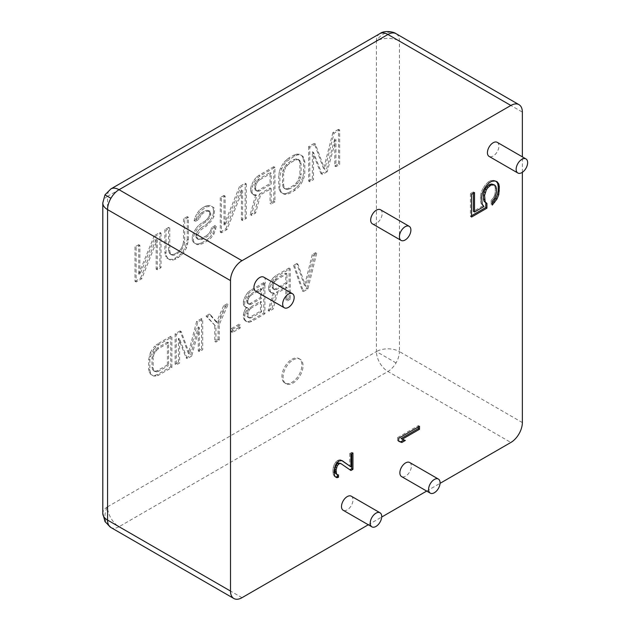 <?xml version="1.0" encoding="UTF-8"?>
<svg xmlns="http://www.w3.org/2000/svg" width="630" height="630" viewBox="0 0 630 630"><rect width="100%" height="100%" fill="white"/><g stroke="black" fill="none" stroke-linecap="round" stroke-linejoin="round"><path stroke-width="0.47" stroke-dasharray="3.15 2.36" d="M102.8 202.978A16.246 9.379 180 0 1 107.557 196.339A16.246 9.379 60 0 1 110.919 188.905M104.974 194.851L107.557 196.339L107.557 506.811A16.246 13.269 120 0 0 110.912 527.515L110.919 527.515A16.246 9.379 120 0 0 119.046 526.712A16.246 9.379 60 0 1 107.557 506.811A16.246 9.379 0 0 0 102.8 513.442M379.795 33.673A16.246 9.379 -120 0 0 376.425 41.115A16.246 9.379 180 0 1 399.412 41.115L522.357 112.093M241.991 597.697L119.046 526.712L387.923 371.48A16.246 9.379 120 0 0 396.042 362.904A16.246 9.379 120 0 0 399.412 351.579A16.246 9.379 0 0 0 376.425 351.579A16.246 9.379 -120 0 0 387.923 371.48L510.867 442.465M497.235 142.341A8.127 4.694 -60 0 1 498.48 148.853A8.127 4.694 -60 0 1 493.172 156.012A8.127 4.694 -60 0 1 489.108 156.413M263.75 277.137A8.127 4.694 -60 0 1 264.994 283.65A8.127 4.694 -60 0 1 259.686 290.808A8.127 4.694 -60 0 1 255.623 291.21M380.488 209.743A8.127 4.694 -60 0 1 381.733 216.248A8.127 4.694 -60 0 1 376.425 223.414A8.127 4.694 -60 0 1 372.369 223.815M409.673 462.491A8.127 4.694 -60 0 1 410.925 469.003A8.127 4.694 -60 0 1 405.618 476.162A8.127 4.694 -60 0 1 401.554 476.563M351.304 496.196A8.127 4.694 -60 0 1 352.548 502.701A8.127 4.694 -60 0 1 347.24 509.859A8.127 4.694 -60 0 1 343.185 510.269M291.911 359.297A14.12 8.151 -60 0 1 298.966 358.596A14.12 8.151 -60 0 1 301.132 369.904A14.12 8.151 -60 0 1 291.911 382.347A14.12 8.151 -60 0 1 284.855 383.048A14.12 8.151 -60 0 1 282.689 371.731A14.12 8.151 -60 0 1 291.911 359.297M293.06 359.958A14.12 8.151 -60 0 1 300.116 359.257A14.12 8.151 -60 0 1 302.282 370.566A14.12 8.151 -60 0 1 293.06 383.009A14.12 8.151 -60 0 1 286.004 383.709A14.12 8.151 -60 0 1 283.839 372.393A14.12 8.151 -60 0 1 293.06 359.958M368.306 524.766L381.693 517.041M426.675 491.069L440.063 483.336M522.357 172.305L522.357 156.846M493.479 184.338L495.81 186.322M494.66 185.661L495.259 187.992L496.401 188.654M495.259 187.992L495.259 192.008L496.401 192.67M495.259 192.008L494.66 195.024L495.81 195.686M494.66 195.024L493.479 197.71L494.629 198.379M493.479 197.71L491.116 200.419L492.266 201.08M491.116 200.419L491.116 204.427L492.266 205.096M491.116 204.427L492.266 203.12M496.188 181.409L496.999 181.621M495.849 180.96L493.479 180.322L494.629 180.983M493.479 180.322L490.526 180.692L491.668 181.353M490.526 180.692L488.155 182.054L489.305 182.724M488.155 182.054L485.195 185.102L486.344 185.763M485.195 185.102L482.832 188.472L483.982 189.142M482.832 188.472L481.06 192.843L482.202 193.512M481.06 192.843L480.462 196.529L481.611 197.198M480.462 196.529L480.462 200.545L481.611 201.206M480.462 200.545L481.06 203.545L482.202 204.214M481.06 203.545L483.982 206.53M482.832 205.868L473.366 211.334M473.366 193.26L473.366 191.937L474.516 192.599M473.366 191.937L470.405 193.638L471.555 194.308M470.405 193.638L470.405 216.389L471.555 217.051M470.405 216.389L471.555 215.72M350.934 470.5L349.886 469.783M351.792 453.687L351.792 452.364L352.942 453.025M351.792 452.364L349.784 453.521L350.934 454.183M349.784 453.521L349.784 466.208M341.83 460.585L340.964 459.971L342.114 460.632M340.964 459.971L339.759 459.758L340.909 460.42M339.759 459.758L338.16 460.231L339.302 460.892M338.16 460.231L337.357 460.695L338.507 461.357M337.357 460.695L335.751 462.073L336.9 462.735M335.751 462.073L334.144 464.814L335.294 465.476M334.144 464.814L333.349 467.09L334.498 467.751M333.349 467.09L332.947 470.043L334.097 470.704M332.947 470.043L332.947 471.854L334.097 472.516M332.947 471.854L333.349 474.792L334.498 475.461M333.349 474.792L335.294 476.808M334.144 476.146L335.27 476.768M337.357 474.752L337.357 474.295L338.507 474.957M337.357 474.295L336.152 474.083M339.759 462.932L349.784 469.838M419.493 426.274L418.344 425.604L397.546 437.614L398.695 438.275M397.546 437.614L397.546 440.614L398.695 441.276M397.546 440.614L398.695 441.063M403.964 439.913L405.334 440.449M404.184 439.787L401.089 438.574M418.344 426.935L418.344 425.604M161.036 233.132L161.036 267.632L157.303 269.79L157.303 239.691L141.742 278.767L136.135 282.004L136.135 247.511L139.876 245.353L139.876 274.712L155.429 236.368L161.036 233.132L159.886 232.47L154.287 235.707L155.429 236.368M167.879 258.544L166.635 256.323L166.013 253.016L166.013 230.257L169.746 228.107L169.746 250.858L170.368 253.433L171.612 254.914L173.478 255.307L175.975 254.607L180.952 250.992L184.062 245.527L184.685 242.235L184.685 219.476L188.417 217.326L188.417 240.077L186.551 247.763L184.062 252.134L181.574 255.04L175.975 259.009L172.856 260.072L170.368 260.04L166.73 257.875L165.485 255.662L166.635 256.323M200.868 215.279L199.001 219.287L195.268 221.445L197.757 214.869L200.245 211.231L206.467 206.9L211.444 206.23L213.94 207.727L214.562 210.302L213.94 216.539L211.444 220.909L206.467 225.989L200.245 230.312L197.135 235.777L197.135 237.982L198.379 239.463L200.245 239.857L202.734 239.148L207.711 236.274L210.2 234.108L212.074 230.824L212.696 228.265L216.429 226.107L213.94 234.155L210.822 238.148L207.711 240.684L202.734 243.558L199.623 244.621L197.135 244.59L194.646 243.085L193.402 240.873L193.402 237.203L194.646 233.549L197.135 229.178L202.734 223.737L206.467 221.579L210.2 217.224L210.822 214.665L210.2 211.349L206.467 211.31L202.734 213.46L200.868 215.279L199.718 214.609L201.584 212.798L202.734 213.46M246.298 183.905L246.298 218.405L242.566 220.555L242.566 190.465L227.005 229.541L221.406 232.777L221.406 198.277L225.138 196.127L225.138 225.485L240.699 187.141L246.298 183.905L245.149 183.243L239.55 186.48L240.699 187.141M274.932 201.876L271.199 204.025L271.199 188.614L260.615 194.725L255.638 213.011L251.283 215.531L256.882 195.41L254.394 195.379L252.528 193.52L251.905 191.685L252.528 186.181L254.394 182.172L256.882 178.534L259.993 175.998L274.932 167.375L274.932 201.876L273.782 201.206L270.05 203.364L271.199 204.025M286.76 161.28L294.848 155.878L297.959 154.815L300.447 154.846L302.935 156.342L304.18 158.563L304.81 161.871L304.81 172.88L304.18 176.912L302.935 180.566L300.447 184.936L297.959 187.842L294.848 190.378L289.871 193.252L286.76 194.316L284.264 194.284L281.775 192.78L280.531 190.567L279.909 187.252L279.909 176.243L281.775 168.564L284.264 164.186L286.76 161.28L285.611 160.619L283.114 163.524L284.264 164.186M327.214 171.691L322.229 174.565L313.519 152.436L313.519 179.597L309.787 181.747L309.787 147.255L315.386 144.018L324.726 169.454L334.058 133.237L339.657 130.008L339.657 164.501L335.924 166.659L335.924 139.506L327.214 171.691L326.064 171.029L334.774 138.836L335.924 139.506M153.712 349.437L158.665 344.626L171.88 336.995L171.88 367.51L158.665 375.141L155.909 376.079L153.712 376.055L151.507 374.732L150.405 372.771L149.853 369.841L149.853 360.1L150.405 356.533L153.712 349.437L152.562 348.768L154.76 346.201L155.909 346.862M191.701 356.068L187.291 358.612L179.589 339.042L179.589 363.061L176.282 364.967L176.282 334.451L181.235 331.593L189.496 354.091L197.757 322.056L202.71 319.197L202.71 349.713L199.403 351.619L199.403 327.6L191.701 356.068L190.551 355.407L198.261 326.931L199.403 327.6M215.925 342.082L215.925 326.498L207.112 316.654L210.42 314.748L217.578 322.954L224.737 306.479L228.036 304.573L219.224 324.592L219.224 340.176L215.925 342.082L214.775 341.421L218.075 339.515L219.224 340.176M232.439 329.301L240.148 324.852L240.148 328.096L232.439 332.545L232.439 329.301L231.289 328.639L231.289 331.884L232.439 332.545M245.101 312.897L247.858 308.062L246.755 308.054L245.101 306.408L244.55 304.778L245.101 299.911L246.755 296.36L248.96 293.147L251.709 290.902L264.923 283.28L264.923 313.795L251.709 321.418L248.96 322.363L246.755 321.686L245.101 320.04L244.55 318.41L245.101 312.897L243.952 312.236L245.605 308.684L246.755 309.346M290.249 299.171L286.949 301.077L286.949 287.445L277.586 292.848L273.184 309.023L269.333 311.252L274.286 293.454L272.081 293.43L270.427 291.784L269.884 287.556L272.081 281.744L274.286 278.523L277.035 276.286L290.249 268.656L290.249 299.171L289.099 298.51L285.8 300.416L286.949 301.077M316.677 253.394L307.873 288.997L303.463 291.54L294.659 266.112L297.959 264.206L305.668 286.374L313.378 255.307L316.677 253.394L315.528 252.732L312.228 254.638L313.378 255.307M157.303 269.79L156.153 269.12L159.886 266.97L161.036 267.632M159.886 266.97L159.886 232.47M154.287 235.707L138.726 274.05L139.876 274.712M138.726 274.05L138.726 244.692L139.876 245.353M138.726 244.692L134.993 246.842L136.135 247.511M134.993 246.842L134.993 281.342L136.135 282.004M134.993 281.342L140.592 278.106L141.742 278.767M140.592 278.106L156.153 239.03L157.303 239.691M156.153 239.03L156.153 269.12M166.013 253.016L164.863 252.346L165.485 255.662M188.417 240.077L187.268 239.416L185.401 247.094L182.913 251.472L180.424 254.378L174.825 258.347L171.714 259.402L169.218 259.379L170.368 260.04M169.218 259.379L166.73 257.875M171.714 259.402L172.856 260.072M174.825 258.347L175.975 259.009M177.314 256.906L178.463 257.568M180.424 254.378L181.574 255.04M182.913 251.472L184.062 252.134M185.401 247.094L186.551 247.763M186.645 243.44L187.795 244.109M187.268 239.416L187.268 216.657L188.417 217.326M187.268 216.657L183.535 218.815L184.685 219.476M183.535 218.815L183.535 241.566L184.685 242.235M183.535 241.566L182.913 244.865L184.062 245.527M182.913 244.865L181.668 247.787L182.818 248.448M181.668 247.787L179.802 250.331L180.952 250.992M179.802 250.331L177.314 252.504L178.463 253.166M177.314 252.504L174.825 253.937L175.975 254.607M174.825 253.937L172.337 254.646L173.478 255.307M172.337 254.646L170.462 254.252L171.612 254.914M170.462 254.252L169.218 252.772L170.368 253.433M169.218 252.772L168.596 250.197L169.746 250.858M168.596 250.197L168.596 227.438L169.746 228.107M168.596 227.438L164.863 229.596L166.013 230.257M164.863 229.596L164.863 252.346M199.001 219.287L197.852 218.626L198.474 216.799L199.623 217.46M198.474 216.799L199.718 214.609M201.584 212.798L205.317 210.641L206.467 211.31M205.317 210.641L207.183 210.302L208.333 210.963M207.183 210.302L210.2 211.349M209.058 210.688L209.68 212.53L210.822 213.192M209.68 212.53L209.68 214.003L210.822 214.665M209.68 214.003L209.058 216.562L210.2 217.224M209.058 216.562L207.183 219.106L208.333 219.768M207.183 219.106L205.317 220.917L206.467 221.579M205.317 220.917L201.584 223.075L202.734 223.737M201.584 223.075L198.474 225.603L199.623 226.272M198.474 225.603L195.985 228.509L197.135 229.178M195.985 228.509L193.497 232.887L194.646 233.549M193.497 232.887L192.252 236.541L193.402 237.203M192.252 236.541L192.252 240.211L193.402 240.873M192.252 240.211L193.497 242.424L194.646 243.085M193.497 242.424L197.135 244.59M195.985 243.928L198.474 243.952L199.623 244.621M198.474 243.952L201.584 242.889L202.734 243.558M201.584 242.889L206.561 240.014L207.711 240.684M206.561 240.014L209.68 237.486L210.822 238.148M209.68 237.486L212.79 233.486L213.94 234.155M212.79 233.486L214.657 228.737L215.806 229.407M214.657 228.737L215.279 225.445L216.429 226.107M215.279 225.445L211.546 227.603L212.696 228.265M211.546 227.603L210.924 230.163L212.074 230.824M210.924 230.163L209.058 233.446L210.2 234.108M209.058 233.446L206.561 235.612L207.711 236.274M206.561 235.612L201.584 238.486L202.734 239.148M201.584 238.486L199.096 239.195L200.245 239.857M199.096 239.195L197.229 238.802L198.379 239.463M197.229 238.802L195.985 237.321L197.135 237.982M195.985 237.321L195.985 235.116L197.135 235.777M195.985 235.116L197.229 232.194L198.379 232.856M197.229 232.194L199.096 229.651L200.245 230.312M199.096 229.651L201.584 227.477L202.734 228.139M201.584 227.477L205.317 225.32L206.467 225.989M205.317 225.32L207.805 223.154L208.955 223.815M207.805 223.154L210.302 220.248L211.444 220.909M210.302 220.248L212.79 215.869L213.94 216.539M212.79 215.869L213.412 212.578L214.562 213.239M213.412 212.578L213.412 209.64L214.562 210.302M213.412 209.64L212.79 207.065L213.94 207.727M212.79 207.065L211.444 206.23M210.302 205.569L207.805 205.537L208.955 206.199M207.805 205.537L205.317 206.238L206.467 206.9M205.317 206.238L202.206 208.034L203.356 208.703M202.206 208.034L199.096 210.57L200.245 211.231M199.096 210.57L196.607 214.208L197.757 214.869M196.607 214.208L194.741 218.224L195.891 218.886M194.741 218.224L194.119 220.784L195.268 221.445M194.119 220.784L197.852 218.626M242.566 220.555L241.416 219.894L245.149 217.736L246.298 218.405M245.149 217.736L245.149 183.243M239.55 186.48L223.989 224.816L225.138 225.485M223.989 224.816L223.989 195.457L225.138 196.127M223.989 195.457L220.256 197.615L221.406 198.277M220.256 197.615L220.256 232.116L221.406 232.777M220.256 232.116L225.855 228.879L227.005 229.541M225.855 228.879L241.416 189.803L242.566 190.465M241.416 189.803L241.416 219.894M271.199 188.614L270.05 187.953L270.05 203.364M273.782 201.206L273.782 166.714L274.932 167.375M273.782 166.714L258.843 175.337L259.993 175.998M258.843 175.337L255.733 177.865L256.882 178.534M255.733 177.865L253.244 181.511L254.394 182.172M253.244 181.511L251.378 185.519L252.528 186.181M251.378 185.519L250.756 188.079L251.905 188.748M250.756 188.079L250.756 191.016L251.905 191.685M250.756 191.016L251.378 192.859L252.528 193.52M251.378 192.859L254.394 195.379M253.244 194.717L255.733 194.749L256.882 195.41M255.733 194.749L250.134 214.861L251.283 215.531M250.134 214.861L254.489 212.349L255.638 213.011M254.489 212.349L259.466 194.064L260.615 194.725M259.466 194.064L270.05 187.953M294.848 155.878L293.698 155.216L288.721 158.091L289.871 158.752M288.721 158.091L285.611 160.619M283.114 163.524L280.626 167.895L281.775 168.564M280.626 167.895L279.381 171.549L280.531 172.218M279.381 171.549L278.759 175.581L279.909 176.243M278.759 175.581L278.759 186.59L279.909 187.252M278.759 186.59L279.381 189.906L280.531 190.567M279.381 189.906L280.626 192.119L281.775 192.78M280.626 192.119L284.264 194.284M283.114 193.615L285.611 193.646L286.76 194.316M285.611 193.646L288.721 192.583L289.871 193.252M288.721 192.583L293.698 189.709L294.848 190.378M293.698 189.709L296.809 187.181L297.959 187.842M296.809 187.181L299.297 184.275L300.447 184.936M299.297 184.275L301.794 179.904L302.935 180.566M301.794 179.904L303.038 176.25L304.18 176.912M303.038 176.25L303.66 172.218L304.81 172.88M303.66 172.218L303.66 161.209L304.81 161.871M303.66 161.209L303.038 157.902L304.18 158.563M303.038 157.902L301.794 155.681L302.935 156.342M301.794 155.681L300.447 154.846M299.297 154.185L296.809 154.153L297.959 154.815M296.809 154.153L293.698 155.216M313.519 152.436L312.37 151.775L321.087 173.904L322.229 174.565M321.087 173.904L326.064 171.029M334.774 138.836L334.774 165.997L335.924 166.659M334.774 165.997L338.507 163.839L339.657 164.501M338.507 163.839L338.507 129.339L339.657 130.008M338.507 129.339L332.908 132.576L334.058 133.237M332.908 132.576L323.576 168.793L324.726 169.454M323.576 168.793L314.236 143.356L315.386 144.018M314.236 143.356L308.637 146.593L309.787 147.255M308.637 146.593L308.637 181.086L309.787 181.747M308.637 181.086L312.37 178.928L313.519 179.597M312.37 178.928L312.37 151.775M158.665 344.626L157.516 343.964L154.76 346.201M171.88 367.51L170.73 366.849L157.516 374.48L154.76 375.417L152.562 375.393L150.357 374.062L149.255 372.102L148.704 369.18L148.704 359.439L150.357 352.642L151.507 353.304M150.357 352.642L152.562 348.768M149.255 355.871L150.405 356.533M148.704 359.439L149.853 360.1M148.704 369.18L149.853 369.841M149.255 372.102L150.405 372.771M150.357 374.062L151.507 374.732M152.562 375.393L153.712 376.055M154.76 375.417L155.909 376.079M157.516 374.48L158.665 375.141M170.73 366.849L170.73 336.333L171.88 336.995M170.73 336.333L157.516 343.964M179.589 339.042L178.44 338.373L186.141 357.95L187.291 358.612M186.141 357.95L190.551 355.407M198.261 326.931L198.261 350.957L199.403 351.619M198.261 350.957L201.561 349.051L202.71 349.713M201.561 349.051L201.561 318.536L202.71 319.197M201.561 318.536L196.607 321.394L197.757 322.056M196.607 321.394L188.346 353.43L189.496 354.091M188.346 353.43L180.085 330.931L181.235 331.593M180.085 330.931L175.132 333.79L176.282 334.451M175.132 333.79L175.132 364.305L176.282 364.967M175.132 364.305L178.44 362.4L179.589 363.061M178.44 362.4L178.44 338.373M207.112 316.654L205.963 315.992L215.925 326.498M214.775 325.836L214.775 341.421M218.075 339.515L218.075 323.93L219.224 324.592M218.075 323.93L226.887 303.912L228.036 304.573M226.887 303.912L223.587 305.818L224.737 306.479M223.587 305.818L216.429 322.284L217.578 322.954M216.429 322.284L209.27 314.086L210.42 314.748M209.27 314.086L205.963 315.992M240.148 328.096L238.998 327.435L238.998 324.19L240.148 324.852M238.998 324.19L231.289 328.639M231.289 331.884L238.998 327.435M247.858 308.062L246.708 307.401L245.605 308.684M264.923 313.795L263.773 313.126L250.559 320.757L247.81 321.702L245.605 321.024L243.952 319.378L243.408 314.504L244.55 315.165M243.408 314.504L243.952 312.236M243.408 317.748L244.55 318.41M243.952 319.378L245.101 320.04M245.605 321.024L246.755 321.686M247.81 321.702L248.96 322.363M250.559 320.757L251.709 321.418M263.773 313.126L263.773 282.61L264.923 283.28M263.773 282.61L250.559 290.241L251.709 290.902M250.559 290.241L247.81 292.477L248.96 293.147M247.81 292.477L245.605 295.698L246.755 296.36M245.605 295.698L243.952 299.25L245.101 299.911M243.952 299.25L243.408 301.518L244.55 302.18M243.408 301.518L243.408 304.117L244.55 304.778M243.408 304.117L243.952 305.747L245.101 306.408M243.952 305.747L246.755 308.054M245.605 307.385L246.708 307.401M286.949 287.445L285.8 286.776L285.8 300.416M289.099 298.51L289.099 267.994L290.249 268.656M289.099 267.994L275.885 275.617L277.035 276.286M275.885 275.617L273.136 277.861L274.286 278.523M273.136 277.861L270.932 281.075L272.081 281.744M270.932 281.075L269.286 284.626L270.427 285.295M269.286 284.626L268.734 286.894L269.884 287.556M268.734 286.894L268.734 289.493L269.884 290.154M268.734 289.493L269.286 291.123L270.427 291.784M269.286 291.123L272.081 293.43M270.932 292.769L273.136 292.793L274.286 293.454M273.136 292.793L268.183 310.59L269.333 311.252M268.183 310.59L272.034 308.361L273.184 309.023M272.034 308.361L276.436 292.186L277.586 292.848M276.436 292.186L285.8 286.776M303.463 291.54L302.313 290.879L306.723 288.335L307.873 288.997M306.723 288.335L315.528 252.732M312.228 254.638L304.518 285.713L305.668 286.374M304.518 285.713L296.809 263.545L297.959 264.206M296.809 263.545L293.509 265.45L294.659 266.112M293.509 265.45L302.313 290.879M256.355 190.717L258.221 190.378L270.05 183.55L270.05 172.541L258.221 179.369L255.111 183.362L254.489 185.929L255.111 189.969L257.505 191.386L259.371 191.04L271.199 184.212L270.05 183.55M296.187 158.918L293.698 159.618L288.721 162.493L286.233 164.666L283.114 170.131L282.492 173.423L282.492 184.432L283.114 187.015L284.366 188.496L286.233 188.882L288.721 188.181L293.698 185.307L296.187 183.133L298.053 180.589L299.919 174.376L299.919 163.367L299.297 160.792L298.053 159.303L296.187 158.918L297.336 159.579L294.848 160.28L289.871 163.154L288.721 162.493M167.422 364.864L167.422 342.137L157.516 347.855L153.665 352.028L152.011 357.533L152.011 367.266L152.562 369.55L153.665 370.857L155.311 371.204L157.516 370.582L167.422 364.864L168.572 365.526L168.572 342.799L158.665 348.524L157.516 347.855M247.259 310.976L246.708 315.189L247.259 316.819L248.362 317.488L250.016 317.181L260.474 311.141L260.474 301.4L250.016 307.44L248.362 309.046L247.259 310.976L248.409 311.645L247.858 315.858L246.708 315.189M260.474 297.51L260.474 288.414L250.016 294.454L248.362 296.061L246.708 300.258L247.259 303.188L248.362 303.849L250.016 303.55L260.474 297.51L261.623 298.171L261.623 289.083L251.157 295.116L250.016 294.454M273.688 289.225L275.341 288.926L285.8 282.886L285.8 273.144L275.341 279.184L272.585 282.72L272.034 284.988L272.585 288.564L274.837 289.894L276.483 289.587L286.949 283.547L285.8 282.886M258.221 190.378L259.371 191.04M255.111 189.969L257.505 191.386M254.489 188.126L255.638 188.795L256.26 190.638M254.489 185.929L255.638 186.59L255.638 188.795M255.111 183.362L256.26 184.031L255.638 186.59M256.355 181.18L257.505 181.842L256.26 184.031M258.221 179.369L259.371 180.03L257.505 181.842M270.05 172.541L271.199 173.203L259.371 180.03M271.199 184.212L271.199 173.203M293.698 159.618L294.848 160.28M298.053 159.303L299.203 159.965L297.336 159.579M299.297 160.792L300.447 161.453L299.203 159.965M299.919 163.367L301.069 164.028L300.447 161.453M299.919 174.376L301.069 175.038L301.069 164.028M299.297 177.668L300.447 178.329L301.069 175.038M298.053 180.589L299.203 181.251L300.447 178.329M296.187 183.133L297.336 183.803L299.203 181.251M293.698 185.307L294.848 185.968L297.336 183.803M288.721 188.181L289.871 188.843L294.848 185.968M286.233 188.882L287.382 189.551L289.871 188.843M284.366 188.496L287.382 189.551M283.114 187.015L285.508 189.157M282.492 184.432L283.642 185.102L284.264 187.677M282.492 173.423L283.642 174.093L283.642 185.102M283.114 170.131L284.264 170.793L283.642 174.093M284.366 167.21L285.508 167.871L284.264 170.793M286.233 164.666L287.382 165.328L285.508 167.871M289.871 163.154L287.382 165.328M167.422 342.137L168.572 342.799M157.516 370.582L158.665 371.243L168.572 365.526M155.311 371.204L156.46 371.865L158.665 371.243M153.665 370.857L156.46 371.865M152.562 369.55L154.807 371.527M152.011 367.266L153.161 367.936L153.712 370.212M152.011 357.533L153.161 358.194L153.161 367.936M152.562 354.611L153.712 355.281L153.161 358.194M153.665 352.028L154.807 352.698L153.712 355.281M155.311 349.776L156.46 350.445L154.807 352.698M158.665 348.524L156.46 350.445M246.708 313.244L247.858 313.905M248.362 309.046L249.511 309.708L248.409 311.645M250.016 307.44L251.157 308.101L249.511 309.708M260.474 301.4L261.623 302.069L251.157 308.101M260.474 311.141L261.623 311.803L261.623 302.069M250.016 317.181L251.157 317.843L261.623 311.803M248.362 317.488L249.511 318.15L251.157 317.843M247.259 316.819L249.511 318.15M247.858 315.858L248.409 317.488M260.474 288.414L261.623 289.083M250.016 303.55L251.157 304.211L261.623 298.171M248.362 303.849L249.511 304.51L251.157 304.211M247.259 303.188L249.511 304.51M246.708 301.557L247.858 302.219L248.409 303.849M246.708 300.258L247.858 300.919L247.858 302.219M247.259 297.99L248.409 298.659L247.858 300.919M248.362 296.061L249.511 296.722L248.409 298.659M251.157 295.116L249.511 296.722M275.341 288.926L276.483 289.587M272.585 288.564L274.837 289.894M272.034 286.933L273.184 287.595L273.735 289.225M272.034 284.988L273.184 285.65L273.184 287.595M272.585 282.72L273.735 283.382L273.184 285.65M273.688 280.791L274.837 281.452L273.735 283.382M275.341 279.184L276.483 279.846L274.837 281.452M285.8 273.144L286.949 273.806L276.483 279.846M286.949 283.547L286.949 273.806M396.01 33.65A16.246 13.269 -60 0 0 376.425 41.115L107.557 196.339M396.042 362.904L376.425 351.579L376.425 41.115M522.357 422.565L399.412 351.579L399.412 41.115A16.246 9.379 120 0 0 396.042 33.673L396.042 33.673M107.557 506.811L376.425 351.579M300.116 359.257L298.966 358.596M286.004 383.709L284.855 383.048"/><path stroke-width="0.94" d="M510.867 105.462L387.923 34.477A16.246 9.379 -120 0 0 379.795 33.673C384.639 29.901 394.215 32.004 396.042 33.673L396.042 33.673A16.246 9.379 120 0 0 387.923 34.477L119.046 189.709A16.246 9.379 120 0 0 110.919 198.285A16.246 9.379 120 0 0 107.557 209.609A16.246 9.379 180 0 1 102.8 202.978L104.974 194.851L110.919 188.905A16.246 9.379 60 0 1 119.046 189.709L241.991 260.694L510.867 105.462A16.246 9.379 -60 0 1 518.986 104.659A16.246 9.379 -60 0 1 522.357 112.093L522.357 156.846M517.836 172.998L489.108 156.413A8.127 4.694 -60 0 1 487.864 149.901A8.127 4.694 -60 0 1 493.172 142.742A8.127 4.694 -60 0 1 497.235 142.341L525.956 158.925A8.127 4.694 -60 0 1 527.2 165.438A8.127 4.694 -60 0 1 521.892 172.596A8.127 4.694 -60 0 1 517.836 172.998A8.127 4.694 -60 0 1 516.584 166.485A8.127 4.694 -60 0 1 521.892 159.327A8.127 4.694 -60 0 1 525.956 158.925M284.35 307.794L255.623 291.21A8.127 4.694 -60 0 1 254.378 284.705A8.127 4.694 -60 0 1 259.686 277.539A8.127 4.694 -60 0 1 263.75 277.137L292.477 293.722A8.127 4.694 -60 0 1 293.722 300.234A8.127 4.694 -60 0 1 288.414 307.393A8.127 4.694 -60 0 1 284.35 307.794A8.127 4.694 -60 0 1 283.106 301.29A8.127 4.694 -60 0 1 288.414 294.123A8.127 4.694 -60 0 1 292.477 293.722M401.089 240.4L372.369 223.815A8.127 4.694 -60 0 1 371.117 217.303A8.127 4.694 -60 0 1 376.425 210.144A8.127 4.694 -60 0 1 380.488 209.743L409.216 226.327A8.127 4.694 -60 0 1 410.461 232.832A8.127 4.694 -60 0 1 405.153 239.991A8.127 4.694 -60 0 1 401.089 240.4A8.127 4.694 -60 0 1 399.845 233.887A8.127 4.694 -60 0 1 405.153 226.729A8.127 4.694 -60 0 1 409.216 226.327M430.274 493.148L401.554 476.563A8.127 4.694 -60 0 1 400.302 470.051A8.127 4.694 -60 0 1 405.618 462.892A8.127 4.694 -60 0 1 409.673 462.491L438.401 479.076A8.127 4.694 -60 0 1 439.645 485.588A8.127 4.694 -60 0 1 434.338 492.747A8.127 4.694 -60 0 1 430.274 493.148A8.127 4.694 -60 0 1 429.03 486.636A8.127 4.694 -60 0 1 434.338 479.477A8.127 4.694 -60 0 1 438.401 479.076M371.905 526.853L343.185 510.269A8.127 4.694 -60 0 1 341.933 503.756A8.127 4.694 -60 0 1 347.24 496.598A8.127 4.694 -60 0 1 351.304 496.196L380.032 512.781A8.127 4.694 -60 0 1 381.276 519.285A8.127 4.694 -60 0 1 375.968 526.444A8.127 4.694 -60 0 1 371.905 526.853A8.127 4.694 -60 0 1 370.661 520.341A8.127 4.694 -60 0 1 375.968 513.182A8.127 4.694 -60 0 1 380.032 512.781M485.163 201.836L486.935 203.482L486.935 208.168L471.555 217.051L471.555 194.308L474.516 192.599L474.516 211.995L483.982 206.53L482.202 204.214L481.611 197.198L482.202 193.512L483.982 189.142L486.344 185.763L489.305 182.724L491.668 181.353L494.629 180.983L496.999 181.621L498.771 183.944L499.362 186.945L498.771 194.646L496.999 199.017L492.266 205.096L492.266 201.08L494.629 198.379L496.401 192.67L496.401 188.654L495.81 186.322L494.629 184.999L491.077 185.039L488.124 187.417L486.344 189.78L484.572 195.489L485.163 201.836L484.013 201.175L483.423 198.836L484.572 199.497M352.942 453.025L352.942 469.342L350.934 470.5L340.909 463.593L339.302 463.617L337.302 465.68L336.097 469.996L336.499 473.847L337.302 474.744L338.507 474.957L338.507 477.225L336.9 477.697L335.294 476.808L334.498 475.461L334.097 470.704L335.294 465.476L336.9 462.735L339.302 460.892L342.114 460.632L350.934 466.877L350.934 454.183L352.942 453.025M398.695 441.276L398.695 438.275L419.493 426.274L419.493 429.274L402.239 439.236L405.334 440.449L401.798 442.496L398.695 441.276M241.991 260.694A16.246 9.379 -60 0 0 230.501 280.594L230.501 591.058A16.246 9.379 -60 0 0 233.864 598.5L110.919 527.515A16.246 13.269 120 0 1 110.912 527.515A16.246 9.379 120 0 1 107.557 520.081L230.501 591.058M368.306 524.766L241.991 597.697A16.246 9.379 -60 0 1 233.864 598.5M381.693 517.041L426.675 491.069M440.063 483.336L510.867 442.465A16.246 9.379 -60 0 0 522.357 422.565L522.357 172.305M486.935 208.168L485.793 207.506L485.793 202.821L486.935 203.482M485.793 202.821L484.013 201.175M483.423 198.836L483.423 194.82L484.572 195.489M483.423 194.82L484.013 191.803L485.163 192.473M484.013 191.803L485.195 189.118L486.344 189.78M485.195 189.118L486.974 186.756L488.124 187.417M486.974 186.756L488.746 185.062L489.896 185.724M488.746 185.062L489.927 184.377L491.077 185.039M489.927 184.377L491.707 184.023L492.857 184.685M491.707 184.023L494.629 184.999M492.266 203.12L493.479 201.726L494.629 202.387M493.479 201.726L495.849 198.355L496.999 199.017M495.849 198.355L497.621 193.985L498.771 194.646M497.621 193.985L498.212 190.299L499.362 190.961M498.212 190.299L498.212 186.283L499.362 186.945M498.212 186.283L497.621 183.283L498.771 183.944M497.621 183.283L496.188 181.409M473.366 193.26L473.366 211.334L474.516 211.995M471.555 215.72L485.793 207.506M349.886 469.783L351.792 468.681L352.942 469.342M351.792 468.681L351.792 453.687M341.83 460.585L350.934 466.877M335.27 476.768L336.9 477.697M335.751 477.036L337.357 476.563L338.507 477.225M337.357 476.563L337.357 474.752M336.499 473.847L335.349 473.185L337.302 474.744M335.349 473.185L334.947 471.153L336.097 471.815M334.947 471.153L334.947 469.334L336.097 469.996M334.947 469.334L335.349 466.838L336.499 467.499M335.349 466.838L336.152 465.019L337.302 465.68M336.152 465.019L337.357 463.412L338.507 464.074M337.357 463.412L338.16 462.948L339.302 463.617M338.16 462.948L340.909 463.593M398.695 441.063L401.798 442.496M400.648 441.827L403.964 439.913M419.493 429.274L418.344 428.605L401.089 438.574L402.239 439.236M418.344 428.605L418.344 426.935M102.8 202.978L102.8 513.442A16.246 9.379 0 0 0 107.557 520.081L107.557 209.609L230.501 280.594M110.919 198.285L104.974 194.851M518.986 104.659L396.042 33.673A16.246 13.269 -60 0 0 396.01 33.65M110.919 188.905L379.795 33.673M102.8 513.442L105.021 521.648L110.919 527.515"/></g></svg>
